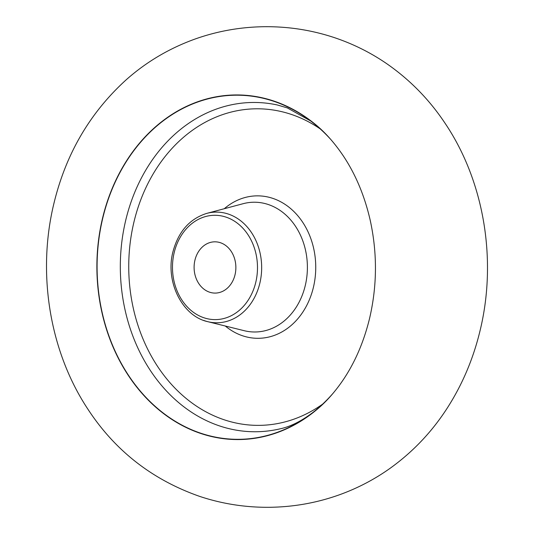 <?xml version="1.0" encoding="UTF-8"?>
<svg xmlns="http://www.w3.org/2000/svg" width="534" height="534" viewBox="0 0 534 534"><rect width="100%" height="100%" fill="white"/><g stroke="black" fill="none" stroke-linecap="round" stroke-linejoin="round"><path stroke-width="0.8" d="M317.39 409.117A172.315 140.395 89.5 0 1 154.907 406.434A172.315 140.395 89.5 0 1 102.755 217.325A172.315 140.395 89.5 0 1 314.92 124.028C324.999 132.185 334.451 142.785 343.269 155.841C355.664 174.458 364.649 195.945 370.222 220.315C377.465 253.517 377.171 286.544 369.334 319.392C363.5 342.795 354.536 363.32 342.441 380.969C334.571 392.323 326.221 401.708 317.39 409.117M330.906 139.614A172.061 140.188 -90.5 0 0 310.594 120.924A172.061 140.188 -90.5 0 0 277.42 102.581A172.061 140.188 -90.5 0 0 102.955 217.398A172.061 140.188 -90.5 0 0 197.133 431.933A172.061 140.188 -90.5 0 0 313.124 412.295A172.061 140.188 -90.5 0 0 333.109 393.258M209.008 291.985A25.632 20.886 -90.5 0 0 215.209 293.086A25.632 20.886 -90.5 0 0 235.668 271.118A25.632 20.886 -90.5 0 0 220.963 242.917A25.632 20.886 -90.5 0 0 214.761 241.822A25.632 20.886 -90.5 0 0 194.303 263.789A25.632 20.886 -90.5 0 0 209.008 291.985M255.713 282.566A52.165 42.506 -90.5 0 0 227.157 217.525A52.165 42.506 -90.5 0 0 174.258 252.335A52.165 42.506 -90.5 0 0 202.813 317.376A52.165 42.506 -90.5 0 0 255.713 282.566M206.865 213.36L243.15 203.694A64.888 52.866 -90.5 0 1 269.67 205.009A64.888 52.866 -90.5 0 1 305.842 282.953A64.888 52.866 -90.5 0 1 244.252 330.706L207.806 321.682C182.034 316.155 164.999 281.264 173.003 251.561C178.489 231.442 189.777 218.706 206.865 213.36A55.336 45.09 89.5 0 1 229.487 214.474A55.336 45.09 89.5 0 1 259.778 283.474A55.336 45.09 89.5 0 1 207.806 321.682A55.336 45.09 89.5 0 1 203.661 320.4M224.273 208.721A71.229 58.032 89.5 0 1 274.329 198.908A71.229 58.032 89.5 0 1 313.318 287.719A71.229 58.032 89.5 0 1 241.094 335.252A71.229 58.032 89.5 0 1 225.288 326.007M320.18 128.868A158.291 128.974 -90.5 0 0 294.641 115.584A158.291 128.974 -90.5 0 0 134.141 221.209A158.291 128.974 -90.5 0 0 220.782 418.583A158.291 128.974 -90.5 0 0 322.563 404.185M313.124 412.295C301.396 421.166 290.396 426.673 280.13 428.829A164.646 134.147 89.5 0 1 216.056 424.69A164.646 134.147 89.5 0 1 123.875 228.872A164.646 134.147 89.5 0 1 277.32 104.971L287.305 107.901L310.594 120.924M54.168 202.406C36.833 272.32 49.268 350.878 87.93 409.231C115.117 450.803 152.424 479.879 199.849 496.453C222.204 503.856 245.28 507.474 269.083 507.3C293.313 507.053 316.709 502.901 339.27 494.844C357.867 488.149 375.042 479.125 390.808 467.791C413.636 451.25 432.667 431.005 447.906 407.055C462.537 384.006 473.184 358.848 479.832 331.594C497.334 261.039 484.492 181.72 445.029 123.2C429.463 99.805 410.232 80.107 387.344 64.113C371.377 53.046 354.035 44.315 335.312 37.934C312.61 30.271 289.148 26.526 264.917 26.7C240.861 26.947 217.618 31.039 195.197 38.989C169.351 48.294 146.369 61.877 126.251 79.74C90.253 112.414 66.229 153.305 54.168 202.406"/></g></svg>
